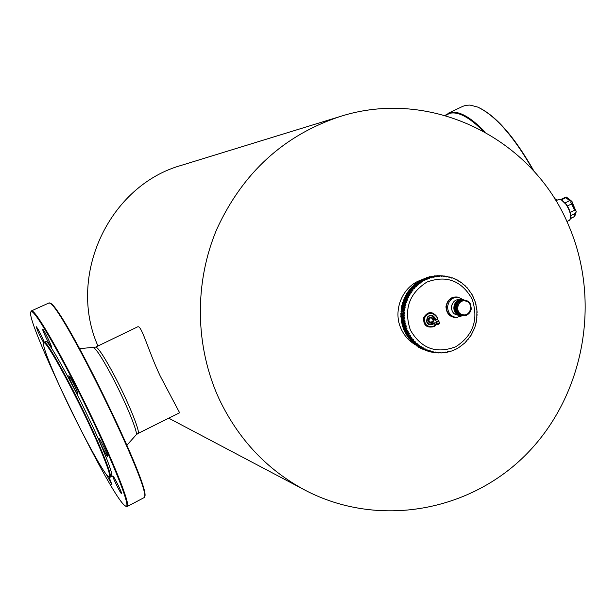 <?xml version="1.0" encoding="UTF-8"?>
<svg xmlns="http://www.w3.org/2000/svg" width="616" height="616" viewBox="0 0 616 616"><rect width="100%" height="100%" fill="white"/><g stroke="black" fill="none" stroke-linecap="round" stroke-linejoin="round"><path stroke-width="0.92" d="M146.516 429.229L179.618 412.766L160.222 376.014C148.903 352.26 142.157 327.142 138.346 326.757L137.638 326.834M54.216 373.866C71.471 414.183 104.343 476.361 108.978 476.969C111.111 477.3 108.17 467.96 100.162 448.948C81.551 404.681 43.944 334.865 43.59 343.343C43.097 346.084 46.639 356.256 54.216 373.866M109.009 476.977L110.087 477.223C111.434 476.183 108.354 466.774 100.847 448.987C82.806 406.052 46.223 337.653 44.083 342.327L43.821 342.673M45.545 341.626L45.569 341.618C47.755 336.921 84.369 405.29 102.371 448.232C109.856 466.019 112.921 475.437 111.558 476.484L110.133 477.2M31.693 311.619C36.398 312.358 63.086 358.989 89.027 412.735C115.038 466.489 131.454 508.993 125.841 506.275L124.316 505.166C107.977 491.06 25.356 320.605 30.8 312.043L31.693 311.619M107.746 456.448L107.7 456.533C107.084 457.334 98.221 439.501 98.622 438.269L98.668 438.168C99.261 437.322 108.224 455.378 107.746 456.448M69.416 376.26C71.633 379.071 78.856 394.402 77.878 394.225L77.3 393.67C75.044 390.767 67.914 375.621 68.861 375.745L69.416 376.26M121.544 493.732C120.559 493.693 111.804 475.837 112.813 475.929L112.859 475.929C113.767 475.798 122.638 493.863 121.598 493.732L121.544 493.732M42.935 329.383C44.391 330.484 52.522 347.509 51.513 347.347L51.305 347.239C49.788 346.007 41.765 329.183 42.743 329.283L42.935 329.383M43.751 342.881C39.717 335.635 37.23 330.253 36.298 326.742L36.313 326.726C38.292 329.221 40.949 334.396 44.283 342.234M109.032 476.984L111.996 484.861L106.314 474.335M31.031 311.396L31.955 310.887C36.606 311.658 62.262 356.202 87.903 408.978C113.598 461.746 131.069 505.844 127.15 506.537L125.903 506.29M127.219 506.498L144.267 497.543C152.991 491.799 59.298 300.331 49.041 302.926L31.416 310.887M144.321 497.366L144.514 496.804C153.199 491.029 60.037 300.631 49.765 303.18L49.041 302.926M534.203 171.541C514.753 137.168 496.126 115.777 478.316 107.353M533.287 170.524C513.829 136.459 495.264 115.292 477.6 107.045L470.031 105.074L465.919 105.297L462.932 106.283M444.983 115.408L450.065 112.628C458.951 110.572 470.639 117.071 485.146 132.124M445.399 115.523L449.826 113.313C458.258 111.342 469.315 117.217 482.998 130.939M416.031 345.099L414.922 344.475L417.579 344.86M414.268 344.082C408.477 340.409 404.111 335.366 401.162 328.952C392.307 310.533 402.625 285.778 421.529 279.91M410.641 337.183L410.01 336.405M451.821 310.033L451.282 306.984L452.321 303.804M462.839 315.608L456.294 317.486C450.689 316.378 447.793 312.805 447.616 306.776C448.579 300.608 452.013 297.405 457.919 297.143L464.071 300.023M436.105 321.652L438.299 320.89L436.282 321.906L437.352 324.185L436.659 321.999L438.407 321.113L439.747 323L439.501 323.723L437.483 324.732L435.858 322.376L436.105 321.652L436.536 322.361L438.584 321.367L439.593 323.169M438.738 321.221L439.57 323.077L437.699 324.316L439.57 323.077M438.754 321.244L439.747 323M439.501 323.723L436.798 324.478L435.858 322.376M436.829 316.924L437.522 319.127L435.774 320.004L434.988 318.11L434.657 318.903L434.988 318.11L432.617 319.304L433.518 320.836L431.778 321.752L432.886 324.232L432.832 323.616L432.886 324.232L434.465 323.439L433.179 323.747L432.178 322.153M427.512 316.994C429.714 315.084 431.808 315.176 433.81 317.263L433.541 317.425C427.874 311.026 423 325.186 431.292 323.962L430.723 322.684C425.656 323.015 428.605 314.46 432.324 318.041L429.706 317.679L428.189 319.858L429.452 322.176L431.292 322.43L431.416 321.922L432.524 324.409C421.598 327.365 428.174 308.277 434.819 317.74L432.648 318.495L430.607 317.687L428.944 318.626L428.813 321.19L430.376 322.284L431.416 321.922C426.934 322.953 429.606 315.192 432.44 318.942L432.494 318.287L434.226 317.348L434.819 317.74L432.44 318.942L432.324 318.041L434.226 317.348C432.039 314.961 429.768 314.884 427.404 317.125L426.88 322.106L427.327 322.838L429.352 324.301L431.408 324.447L431.593 323.847L432.524 324.409L431.292 322.43L431.416 324.232L430.315 324.339L428.228 323.646L426.957 322.26M437.668 318.857L434.873 320.166L435.558 320.428L437.529 319.173L435.558 320.428M432.986 319.635L434.311 318.772L435.427 319.873L434.565 318.588L433.125 319.311L433.395 321.198L432.617 319.304L433.125 319.311L433.695 320.759L433.448 321.483L432.147 322.083L433.448 321.483M432.155 322.091L431.778 321.752L433.541 320.921M432.763 323.454L434.688 322.969L435.627 325.071L435.373 325.795L433.495 326.742C426.395 328.12 423.138 325.025 423.723 317.471C427.881 311.249 432.286 310.995 436.944 316.716L437.822 318.688L437.568 319.411M432.725 323.377L433.995 322.715L435.281 325.271L433.525 326.157C427.08 327.404 424.124 324.594 424.655 317.733C428.436 312.081 432.432 311.85 436.659 317.048M435.45 325.148L434.627 323.308L435.327 325.51L433.525 326.157M435.474 325.233L435.373 325.795M401.17 312.936L401.024 311.673L404.181 311.973L404.604 313.275L404.065 313.629L400.931 313.321L404.604 313.275M418.972 283.537L415.469 283.553L418.272 283.707L418.457 284.638L414.953 284.484L413.475 285.262L416.27 285.424L416.508 286.371L413.02 286.209L411.596 287.102L414.383 287.279L414.683 288.25L411.203 288.08L409.809 289.127L412.62 289.274L412.99 290.259L409.517 290.067L408.192 291.229L410.995 291.391L411.426 292.384L407.969 292.184L406.745 293.401L409.517 293.624L410.01 294.617L406.56 294.402L405.42 295.719L408.192 295.95L408.747 296.95L405.297 296.72L404.25 298.129L407.014 298.375L407.638 299.368L404.196 299.122L403.249 300.616L406.013 300.877L406.691 301.863L403.257 301.601L402.394 303.226L405.174 303.449L405.913 304.42L402.487 304.135L401.732 305.836L404.504 306.075L405.313 307.022L401.886 306.73L401.239 308.485L404.011 308.739L404.881 309.663L401.455 309.348L401.024 311.673M401.455 309.348L404.458 309.286M401.239 308.485L401.301 309.001M401.886 306.73L404.912 306.629M401.732 305.836L401.755 306.36M402.487 304.135L405.544 304.011M402.394 303.226L402.379 303.757M403.257 301.601L403.18 301.201L406.344 301.44M403.226 300.67L403.18 301.201M404.196 299.122L404.15 298.714L407.315 298.937M404.235 298.183L404.15 298.714M405.297 296.72L405.274 296.304L408.454 296.512M405.397 295.772L405.274 296.304M406.56 294.402L406.568 293.978L409.748 294.171M406.722 293.447L406.568 293.978M407.969 292.184L408 291.753L411.195 291.93M408.192 291.229L408 291.753M409.517 290.067L409.586 289.635L412.782 289.805M409.809 289.127L409.586 289.635M411.203 288.08L411.303 287.641L414.506 287.795M411.557 287.148L411.303 287.641M413.02 286.209L413.143 285.778L416.362 285.924M413.436 285.293L413.143 285.778M414.953 284.484L415.107 284.053L418.333 284.184M415.43 283.591L415.107 284.053M416.462 283.437L417.178 282.475L420.42 282.598L419.843 283.606L418.272 283.707M420.944 282.005L417.925 281.882L417.178 282.475M418.718 281.912L419.342 281.05L422.599 281.173L422.022 282.12L420.428 282.113L420.42 282.598M423 280.634L420.089 280.511L419.342 281.05M421.044 280.55L421.598 279.795L424.863 279.903L424.901 280.326L421.359 280.203M425.14 279.425L422.337 279.302L421.598 279.795M423.446 279.341L423.931 278.702L427.211 278.809L426.634 279.641L424.932 279.471L424.863 279.903M424.84 278.309L423.931 278.702M425.918 278.301L426.326 277.785L429.614 277.885L429.044 278.663L427.735 278.363L427.211 278.809M427.219 277.439L426.326 277.785M428.436 277.439L432.078 277.146L431.516 277.862L430.091 277.485L429.614 277.885M429.614 276.73L428.775 277.046M431.015 276.746L434.58 276.584L434.026 277.238L432.078 277.146M432.047 276.207L431.262 276.492M433.649 276.238L437.114 276.207L436.567 276.807L434.58 276.584M434.496 275.868L433.78 276.114M436.96 275.714L436.336 275.914M467.182 287.88L461.376 282.536L454.708 278.725L454.177 279.01L452.629 277.901L451.767 278.139L449.873 277.023L449.303 277.454L447.409 276.445L446.793 276.954L445.022 276.06L444.252 276.63L442.419 275.829L439.177 275.775M436.59 316.447C431.962 311.473 427.851 311.958 424.262 317.895C423.916 324.894 427.011 327.727 433.572 326.395L435.627 325.071M419.727 280.634L422.584 280.734L422.599 281.173M418.457 284.638L417.779 285.247L413.875 285.085M413.475 285.262L417.078 285.223M416.508 286.371L415.877 287.033L411.988 286.894M411.596 287.102L415.184 287.048M414.683 288.25L414.091 288.958L410.218 288.842M409.84 289.081L413.405 289.004M412.99 290.259L412.443 291.006L408.585 290.914M408.223 291.183L411.757 291.091M411.426 292.384L410.256 293.285L407.091 293.101M406.745 293.401L410.256 293.285M410.01 294.617L408.901 295.595L405.744 295.387M405.42 295.719L408.901 295.595M408.747 296.95L407.707 297.99L404.55 297.767M404.25 298.129L407.707 297.99M407.638 299.368L406.668 300.462L403.518 300.231M403.249 300.616L406.668 300.462M406.691 301.863L405.798 303.01L402.656 302.764M402.41 303.172L405.798 303.01M405.913 304.42L405.097 305.613L401.963 305.351M401.74 305.782L405.097 305.613M405.313 307.022L404.573 308.262L401.44 307.985M401.247 308.431L404.019 308.678L404.573 308.262M404.881 309.663L404.235 310.934L401.101 310.641M400.939 311.111L403.703 311.373L404.235 310.934M400.931 311.165L403.703 311.426L404.181 311.973M400.931 313.321L400.8 313.806L403.572 314.075L404.065 313.629M400.8 313.806L400.931 314.353L404.55 314.999L404.073 316.331L400.947 316L400.931 314.353M400.8 313.86L403.572 314.137L404.081 314.668M400.947 316L400.847 316.493L403.619 316.786L404.073 316.331M400.847 316.493L401.008 317.032L404.65 317.671L404.265 319.019L401.139 318.672L401.008 317.032M400.847 316.555L404.158 317.363M401.139 318.672L401.07 319.18L403.842 319.481L404.265 319.019M401.07 319.18L401.27 319.689L404.928 320.328L404.643 321.683L401.509 321.321L401.27 319.689M401.078 319.234L404.419 320.043M401.509 321.321L401.47 321.837L404.242 322.153L404.643 321.683M401.47 321.837L401.709 322.33L405.39 322.961L405.189 324.309L402.048 323.939L401.709 322.33M401.486 321.891L404.858 322.692M402.048 323.939L402.055 324.455L404.827 324.786L405.189 324.309M402.055 324.455L406.021 325.541L405.913 326.888L402.772 326.503L402.317 324.925M402.063 324.509L405.474 325.302M402.772 326.503L402.802 327.019L405.582 327.365L405.913 326.888M402.802 327.019L406.822 328.074L406.806 329.406L403.657 329.006L403.103 327.466M402.825 327.073L406.267 327.858M403.657 329.006L403.726 329.522L406.514 329.883L406.806 329.406M403.726 329.522L407.792 330.538L407.861 331.855L404.712 331.439L404.058 329.937M403.75 329.575L407.222 330.353M404.712 331.439L404.812 331.955L407.6 332.324L407.861 331.855M404.812 331.955L408.924 332.917L409.086 334.211L405.921 333.78L405.166 332.34M404.843 332.001L408.339 332.763M405.921 333.78L406.06 334.296L408.855 334.673L409.086 334.211M406.06 334.296L410.21 335.212L410.456 336.467L407.292 336.028L406.445 334.642M406.09 334.342L409.625 335.081M407.292 336.028L407.461 336.529L410.264 336.929L410.456 336.467M407.461 336.529L411.642 337.399L411.981 338.623L408.808 338.169L407.861 336.852M407.492 336.575L411.049 337.298M408.808 338.169L409.009 338.661L411.819 339.07L411.981 338.623M409.009 338.661L412.528 339.393M409.039 338.7L413.267 339.478L413.636 340.656L410.456 340.186L409.91 339.016M410.456 340.186L410.695 340.671L413.513 341.087L413.636 340.656M410.695 340.671L414.083 341.349M410.733 340.71L415.045 341.433L415.43 342.558L412.243 342.08L411.75 341.01M412.243 342.08L415.33 342.973L415.43 342.558M412.512 342.542L415.769 343.174M412.551 342.581L416.947 343.258L417.348 344.321L414.145 343.828L413.698 342.881M414.145 343.828L414.445 344.282L417.278 344.714L417.348 344.321M414.445 344.282L414.915 344.452M414.491 344.313L418.965 344.929L419.38 345.938L416.17 345.437L415.762 344.606M416.17 345.437L419.38 345.938M416.493 345.869L416.97 346M416.539 345.899L421.082 346.454L421.513 347.401L418.287 346.893L417.925 346.192M418.287 346.893L421.513 347.401M418.641 347.301L419.119 347.401M418.688 347.332L423.3 347.817L423.739 348.702L420.505 348.186L420.181 347.616M420.505 348.186L423.739 348.702M420.882 348.571L421.29 348.656M420.928 348.594L425.602 349.01L426.049 349.834L422.522 348.887M422.799 349.31L426.049 349.834M423.254 349.695L427.981 350.027L428.42 350.789L424.963 349.988M425.163 350.265L428.42 350.789M425.641 350.62L430.415 350.874L430.861 351.574L427.489 350.928M427.581 351.043L430.861 351.574M428.089 351.359L431.085 351.851L432.894 351.528L433.341 352.167L431.493 351.867M430.107 351.69L433.341 352.167M433.51 352.398L430.592 351.929L433.487 352.398L435.42 352.005L435.858 352.583L434.326 352.337M435.943 352.768L433.833 352.421L435.858 352.583M436.051 352.783L437.961 352.298L438.4 352.814L437.044 352.591M438.661 352.976L440.525 352.398L440.948 352.853L439.732 352.66M441.002 352.96L439.593 352.737L440.948 352.853M441.272 352.976L443.081 352.314L443.489 352.714L442.388 352.529M442.288 352.598L443.489 352.714M443.874 352.783L445.622 352.036L446.023 352.375L445.014 352.221M446.13 352.452L444.983 352.236M446.461 352.39L448.525 351.859L447.616 351.721M449.018 351.821L450.989 351.166L450.173 351.035M451.52 351.058L453.407 350.288L452.691 350.181M453.969 350.111L455.755 349.241M419.773 280.603L424.285 280.796L424.901 280.326M458.635 347.701L464.903 342.889L471.024 335.389L474.882 327.365L476.761 319.535L476.923 309.91L475.321 302.102L472.156 294.71L467.144 287.71M460.83 346.246L460.291 346.631M462.493 344.883L462.924 344.644M464.464 343.166L464.903 342.889M466.327 341.303L466.759 341.002M468.052 339.316L468.483 338.985M469.654 337.214L470.07 336.852M471.109 334.996L471.502 334.611M472.41 332.679L472.788 332.278M473.565 330.276L473.912 329.853M474.536 327.843L474.566 328.236M474.551 327.797L474.882 327.365M475.367 325.302L475.413 325.718M475.383 325.248L475.675 324.817M476.022 322.707L476.099 323.138M476.037 322.653L476.299 322.214M476.507 320.074L476.615 320.52M476.515 320.012L476.753 319.581M476.822 317.409L476.953 317.871M476.822 317.356L477.03 316.924M476.953 314.73L477.115 315.207M476.953 314.676L477.13 314.252M476.915 312.05L477.107 312.535M476.915 311.996L477.061 311.588M476.699 309.386L476.915 309.863M476.692 309.324L476.807 308.939M476.307 306.737L476.553 307.222M475.737 304.135L476.014 304.604M474.998 301.57L475.298 302.033M474.089 299.076L474.412 299.522M473.019 296.65L473.365 297.074M471.794 294.309L472.156 294.71M457.01 279.833L457.403 280.041M447.601 276.484L445.853 276.399M439.377 275.745L442.342 275.822L441.695 276.507L440.625 275.976L442.211 276.014M436.898 275.714L440.625 275.976M436.844 275.714L439.786 275.791L439.131 276.561L437.114 276.207M456.171 349.064L458.104 348.017M462.593 314.661C470.755 317.04 474.058 302.826 465.75 301.085C457.588 298.683 454.269 312.936 462.593 314.661M465.835 300.385L463.009 300.115L460.422 301.039L458.312 302.887L456.779 306.137L456.656 309.009L457.526 311.735L460.398 314.73L462.277 315.492L463.632 315.677L463.409 315.307L460.298 315.307L462.277 315.492M466.366 300.423L468.738 301.801L470.478 303.996L471.332 308.901L470.462 311.627L468.714 313.852L466.335 315.261L463.632 315.677M458.92 314.599L461.646 315.307M459.005 314.853L460.984 315.038M457.765 313.79L458.42 314.553L460.398 314.73M457.811 314.16L459.79 314.345M456.787 312.782L457.288 313.752L459.267 313.929M456.764 313.251L458.743 313.429M458.042 311.85L456.002 311.673L455.902 312.15L456.325 312.743L458.296 312.913M455.902 312.15L457.873 312.32M456.002 311.673L457.526 311.735M457.465 310.618L455.424 310.441L455.239 310.895L457.203 311.065M455.239 310.895L455.555 311.557M455.424 310.441L456.972 310.418M457.111 309.294L455.07 309.124L454.808 309.532L456.779 309.694M454.808 309.532L455.001 310.248M455.07 309.124L456.656 309.009M456.987 307.915L454.955 307.754L454.623 308.108L456.595 308.262M454.623 308.108L454.685 308.847M454.955 307.754L456.595 307.569M457.111 306.545L455.078 306.383L456.656 306.822M454.693 306.668L454.623 307.407M455.078 306.383L454.816 305.983L456.779 306.137M457.472 305.213L455.44 305.059L456.98 305.413M455.008 305.259L454.816 305.983M455.44 305.059L455.247 304.612L457.218 304.758M458.058 303.973L456.017 303.827L457.534 304.081M455.563 303.942L455.247 304.612M456.017 303.827L455.917 303.349L457.888 303.488M458.851 302.864L458.312 302.887M456.341 302.749L455.917 303.349M456.81 302.718L456.787 302.233L458.758 302.371M456.787 302.233L457.311 301.725L459.29 301.863M457.78 301.755L457.834 301.301L459.813 301.44M457.834 301.301L460.422 301.039M458.92 300.939L461.014 300.724M457.888 314.214C452.591 309.201 452.976 304.666 459.028 300.6L461.677 300.446M460.206 300.354L462.308 300.254M460.321 300.123L463.009 300.115M461.592 300.023L463.663 300.046M461.677 299.915L464.379 300.038M464.395 300.061L465.034 300.1M468.322 313.814L468.714 313.852M467.167 314.637L467.583 314.676M465.865 315.223L466.335 315.261M464.464 315.554L465.003 315.6M467.613 300.993L467.151 300.962M468.322 301.771L468.738 301.801M469.307 302.787L469.708 302.81M462.054 299.9L461.577 299.853C452.922 298.875 450.743 313.498 459.297 315.207L460.822 315.415M461.577 299.853L459.305 299.707C450.673 298.729 448.51 313.298 457.034 314.999L460.345 315.384M572.164 201.909L571.841 203.78L574.62 210.218L575.998 210.865L576.191 211.781L575.182 213.444L570.855 215.6M570.624 218.295L574.72 216.462M565.111 197.382L560.968 199.43L565.827 197.074L566.32 197.028L565.85 197.674L561.684 199.73M565.85 197.674L569.661 200.67L572.072 201.686M571.841 203.78L567.428 205.967M574.62 210.218L570.231 212.397M572.202 202.079L571.533 201.116M569.661 200.67L565.28 202.841M570.693 218.064C571.271 214.383 569.854 209.825 566.435 204.389L561.238 199.553M566.905 221.537L569.423 220.282L570.516 218.772C571.124 214.892 569.623 210.087 566.019 204.358L560.837 199.376L558.92 199.315M556.802 200.354L555.047 199.415M557.418 200.054L554.8 198.652M568.691 225.541C601.278 300.901 584.461 394.486 527.465 453.122C470.616 511.796 378.17 528.682 304.758 490.013C267.113 469.754 238.661 439.601 219.411 399.568C194.918 346.793 193.955 282.783 217.017 228.721C242.95 172.634 283.899 135.266 339.855 116.593C430.9 87.256 532.694 138.307 568.691 225.541M97.944 346.007C66.759 275.652 109.209 185.316 181.62 165.273L339.855 116.593M136.113 434.881L137.915 433.51C141.28 433.518 127.173 399.122 112.659 372.364C103.48 355.524 97.805 347.108 95.642 347.116L79.695 348.648M126.958 445.168L136.082 434.919C138.846 433.864 124.701 399.73 110.379 373.273C101.44 356.833 95.78 348.317 93.409 347.717M456.294 317.486L454.985 317.356C449.387 316.254 446.5 312.689 446.323 306.668C447.285 300.523 450.712 297.32 456.602 297.066L457.919 297.143M459.043 297.289C451.844 295.957 447.486 299.076 445.961 306.653C446.5 314.129 450.327 317.756 457.434 317.525M426.911 282.074C409.093 293.462 403.58 309.455 410.364 330.053C421.159 348.571 436.29 354.138 455.763 346.746C473.334 335.327 478.786 319.435 472.118 299.068C461.569 280.573 446.5 274.913 426.911 282.074M438.122 320.643L438.808 320.897M437.483 324.732L436.798 324.478M433.017 319.704L434.357 319.011L434.873 320.166M433.995 322.715L434.688 322.969M432.163 322.114L432.832 323.616L432.163 322.114M436.39 316.1C431.539 311.257 427.381 311.881 423.908 317.971C423.654 325.048 426.834 327.889 433.448 326.511L433.495 326.742M422.661 281.604L419.134 281.474M417.571 281.997L420.428 282.113M417.525 282.028L420.382 282.143M420.505 283.044L416.993 282.898M415.469 283.553L418.31 283.676M414.26 285.093L417.779 285.247M412.373 286.863L415.877 287.033M410.603 288.781L414.091 288.958M408.962 290.814L412.443 291.006M407.461 292.962L410.934 293.17M406.106 295.218L409.571 295.441M404.905 297.567L408.362 297.805M403.857 299.992L407.307 300.246M402.98 302.495L406.421 302.764M402.263 305.051L405.705 305.336M401.724 307.654L405.159 307.954M401.363 310.287L404.797 310.603M404.627 312.327L401.201 311.996M404.55 314.999L401.132 314.653M401.155 315.592L404.589 315.946M404.65 317.671L401.232 317.309M401.324 318.241L404.758 318.611M404.928 320.328L401.509 319.95M401.663 320.874L405.097 321.259M405.39 322.961L401.963 322.561M402.179 323.469L405.613 323.87M406.021 325.541L402.595 325.132M402.864 326.018L406.306 326.442M406.822 328.074L403.388 327.643M403.719 328.505L407.168 328.944M407.792 330.538L404.35 330.091M404.743 330.923L408.192 331.377M408.924 332.917L405.474 332.455M405.921 333.264L409.378 333.726M410.21 335.212L406.76 334.734M407.253 335.504L410.718 335.982M411.642 337.399L408.185 336.906M408.731 337.637L412.212 338.13M410.348 339.655L413.837 340.163M412.104 341.549L415.6 342.072M413.975 343.305L417.479 343.844M415.954 344.921L419.473 345.468M418.048 346.385L421.575 346.939M420.228 347.686L423.77 348.248M424.532 349.156L426.049 349.395M427.134 350.173L428.397 350.373M429.722 350.997L430.8 351.174M432.301 351.636L433.256 351.79M434.896 352.09L435.751 352.229M437.514 352.36L438.261 352.483M440.132 352.444L440.787 352.552M442.75 352.344L443.312 352.437M442.311 352.583L443.528 352.775M445.353 352.052L445.83 352.129M447.924 351.582L448.317 351.644M422.006 279.395L424.878 279.495M462.793 284.084L463.324 284.107M460.645 282.513L461.284 282.536M458.404 281.096L459.136 281.119M456.071 279.841L456.903 279.864M453.661 278.748L454.585 278.779M454.385 278.956L453.923 278.94M451.135 277.785L452.244 277.816M451.182 277.839L452.206 277.862M452.013 278.07L451.466 278.047M449.873 277.023L448.525 276.992L449.826 277.046M448.64 277.1L449.757 277.131M449.58 277.354L448.941 277.339M445.868 276.415L447.362 276.453M446.038 276.538L447.27 276.576M447.108 276.83L446.377 276.807M443.081 275.999L444.86 276.045L443.081 275.991M443.358 276.161L444.752 276.199M444.606 276.484L443.774 276.461M442.08 276.322L441.148 276.291M437.66 275.96L439.662 276.014M439.555 276.345L438.492 276.315M434.349 275.86L437.283 275.937M434.295 275.868L437.229 275.945M437.021 276.553L435.805 276.522M431.816 276.199L434.734 276.276M431.762 276.207L434.68 276.291M434.519 276.946L433.071 276.907M429.306 276.723L432.216 276.807M429.252 276.738L432.163 276.815M432.039 277.523L428.451 277.416M426.834 277.431L429.729 277.516M426.78 277.446L429.675 277.531M429.598 278.286L426.033 278.17M424.416 278.317L427.296 278.401M424.362 278.332L427.25 278.424M427.219 279.217L423.662 279.102M422.052 279.371L424.932 279.471M574.097 209.001L570.786 202.395M575.182 213.444L574.12 216.809M571.74 201.24L566.32 197.028M137.668 326.819L95.642 347.116M43.59 343.343L43.844 342.619M44.083 342.327L45.569 341.618M30.8 312.043L31.054 311.326M146.485 429.252L137.946 433.495M448.001 113.359L463.04 106.229M427.404 317.125L426.88 322.106M417.925 281.882L421.082 282.005M415.854 283.406L419.034 283.545M409.409 338.939L412.581 339.401M411.072 340.91L414.191 341.372M412.866 342.75L415.946 343.22M414.776 344.452L417.825 344.921M416.793 346.015L419.819 346.485M418.911 347.416L421.914 347.886M421.113 348.656L424.093 349.133M423.392 349.734L426.357 350.211M425.741 350.643L428.69 351.12M428.143 351.374L431.085 351.851M444.945 352.267L446.107 352.452M447.562 351.751L448.602 351.921M450.134 351.058L451.051 351.205M452.66 350.196L453.453 350.312M420.089 280.511L423.223 280.627M462.778 284.076L463.363 284.099M460.622 282.498L461.33 282.521M458.373 281.065L459.197 281.096M456.025 279.795L456.972 279.826M453.599 278.686L454.67 278.725M451.105 277.754L452.298 277.785M436.929 275.714L439.893 275.791M434.426 275.86L437.383 275.937M431.932 276.191L434.942 276.276M429.468 276.707L432.501 276.792M427.042 277.392L430.091 277.485M424.655 278.263L427.735 278.363M422.337 279.31L425.44 279.41M455.84 349.249L456.341 348.995M465.796 286.294L465.334 285.847M463.871 284.507L463.409 284.122M461.815 282.86L461.376 282.536M459.659 281.373L459.243 281.104M571.771 201.263L576.206 211.712M576.099 212.104L574.72 216.478M574.528 216.616L570.562 218.588M561.515 199.653L560.937 199.415M558.951 199.299L555.894 200.808M304.758 490.013L168.73 418.179"/></g></svg>

